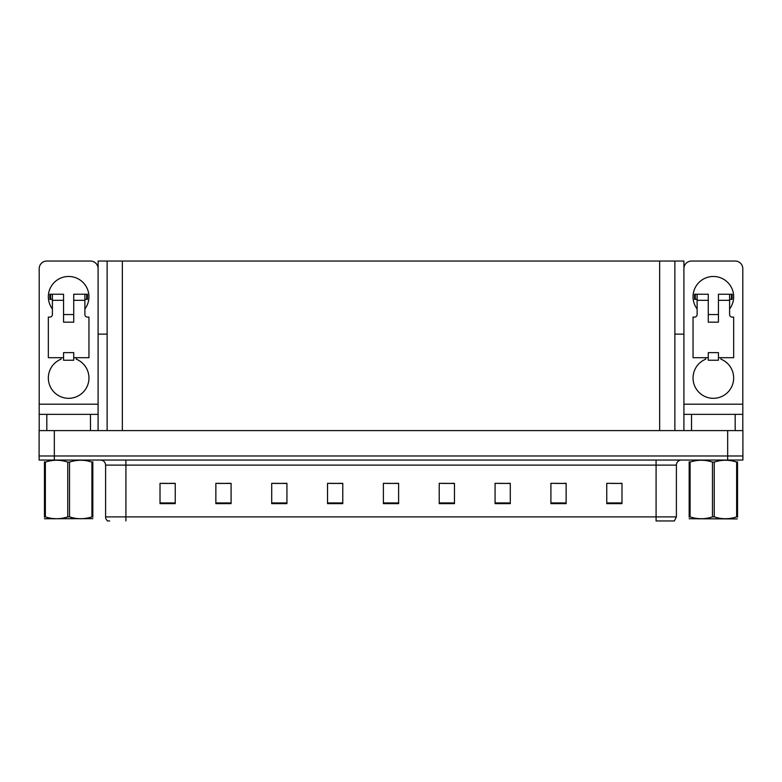 <?xml version="1.0" encoding="UTF-8"?>
<svg xmlns="http://www.w3.org/2000/svg" width="782" height="782" viewBox="0 0 782 782"><rect width="100%" height="100%" fill="white"/><g stroke="black" fill="none" stroke-linecap="round" stroke-linejoin="round"><path stroke-width="1.17" d="M674.876 334.139L683.908 334.139L683.908 404.196L742.802 404.196L742.802 430.599M107.124 334.139L98.092 334.139L98.092 261.041L683.908 261.041L683.908 334.139M54.329 460.041L742.9 460.041L742.9 455.974L39.1 455.974L39.1 430.599L54.329 430.599L54.329 455.974L39.1 455.974L39.1 460.041L54.329 460.041L54.329 455.974L742.9 455.974L742.9 430.599L54.329 430.599M107.124 261.041L107.124 430.599M674.876 261.041L674.876 430.599M612.179 483.442L621.983 483.442L606.754 483.344L612.179 483.344L606.754 483.344L606.754 503.647L621.983 503.647L621.983 483.344L619.794 483.442M555.934 483.442L566.139 483.442L550.909 483.344L555.934 483.344L550.909 483.344L550.909 503.647L566.139 503.647L566.139 483.344L563.548 483.442M499.688 483.442L510.294 483.442L495.065 483.344L499.688 483.344L495.065 483.344L495.065 503.647L510.294 503.647L510.294 483.344L507.303 483.442M443.443 483.442L454.459 483.442L439.23 483.344L443.443 483.344L439.23 483.344L439.23 503.647L454.459 503.647L454.459 483.344L451.058 483.442M162.206 483.442L175.246 483.442L160.017 483.344L162.206 483.344L160.017 483.344L160.017 503.647L175.246 503.647L175.246 483.344L169.821 483.442M218.452 483.442L231.091 483.442L215.861 483.344L218.452 483.344L215.861 483.344L215.861 503.647L231.091 503.647L231.091 483.344L226.066 483.442M274.697 483.442L286.935 483.442L271.706 483.344L274.697 483.344L271.706 483.344L271.706 503.647L286.935 503.647L286.935 483.344L282.312 483.442M330.942 483.442L342.77 483.442L327.541 483.344L330.942 483.344L327.541 483.344L327.541 503.647L342.77 503.647L342.77 483.344L338.557 483.442M387.198 483.442L398.615 483.442L383.385 483.344L387.198 483.344L383.385 483.344L383.385 503.647L398.615 503.647L398.615 483.344L394.802 483.442M510.294 483.344L507.303 483.344L510.294 483.344M566.139 483.344L563.548 483.344L566.139 483.344M621.983 483.344L619.794 483.344L621.983 483.344M342.77 483.344L338.557 483.344L342.77 483.344M286.935 483.344L282.312 483.344L286.935 483.344M231.091 483.344L226.066 483.344L231.091 483.344M175.246 483.344L169.821 483.344L175.246 483.344M454.459 483.344L451.058 483.344L454.459 483.344M398.615 483.344L394.802 483.344L398.615 483.344M676.401 516.892L674.367 520.959L656.088 520.959L656.088 516.892L676.401 516.892L676.401 465.114A5.073 5.073 0 0 1 681.474 460.041M109.666 520.959L107.633 520.959A5.073 5.073 0 0 1 105.599 516.892L105.599 465.114C105.296 462.035 103.605 460.344 100.526 460.041M52.404 308.968A20.303 20.303 0 0 1 68.65 276.476A20.303 20.303 0 0 1 84.886 308.968M76.265 357.697L76.265 359.182A20.303 20.303 0 0 1 84.788 390.326A20.303 20.303 0 0 1 52.502 390.326A20.303 20.303 0 0 1 61.035 359.182L61.035 357.697M90.477 430.599L90.477 414.352L46.812 414.352L46.812 430.599M98.092 268.656A7.615 7.615 0 0 0 90.477 261.041L46.812 261.041A7.615 7.615 0 0 0 39.198 268.656L39.198 404.196L98.092 404.196L98.092 430.599M73.723 322.164L63.567 322.164L63.567 300.337L52.404 300.337L52.404 314.55A2.542 2.542 0 0 1 49.862 317.091L48.337 317.091L48.337 357.697L63.567 357.697L63.567 352.623L73.723 352.623L73.723 357.697L88.953 357.697L88.953 317.091L87.428 317.091A2.542 2.542 0 0 1 84.886 314.55L84.886 300.337L73.723 300.337L73.723 322.164L63.567 322.164M98.092 334.139L98.092 404.196M39.198 430.599L39.198 414.352L46.812 414.352M90.477 414.352L98.092 414.352M39.198 414.352L39.198 404.196M697.114 308.968A20.303 20.303 0 0 1 713.35 276.476A20.303 20.303 0 0 1 729.596 308.968M720.965 357.697L720.965 359.182A20.303 20.303 0 0 1 729.498 390.326A20.303 20.303 0 0 1 697.212 390.326A20.303 20.303 0 0 1 705.735 359.182L705.735 357.697M735.188 430.599L735.188 414.352L691.523 414.352L691.523 430.599M742.802 404.196L742.802 268.656A7.615 7.615 0 0 0 735.188 261.041L691.523 261.041A7.615 7.615 0 0 0 683.908 268.656M718.433 322.164L708.277 322.164L708.277 300.337L697.114 300.337L697.114 314.55A2.542 2.542 0 0 1 694.572 317.091L693.048 317.091L693.048 357.697L708.277 357.697L708.277 352.623L718.433 352.623L718.433 357.697L733.663 357.697L733.663 317.091L732.138 317.091A2.542 2.542 0 0 1 729.596 314.55L729.596 300.337L718.433 300.337L718.433 322.164L708.277 322.164M683.908 430.599L683.908 414.352L691.523 414.352M735.188 414.352L742.802 414.352M683.908 414.352L683.908 404.196M73.723 357.697L73.723 360.238L63.567 360.238L63.567 357.697M73.723 300.337L73.723 294.247L84.886 294.247L84.886 300.337M52.404 299.32L50.595 299.32L50.595 294.247L63.567 294.247L63.567 300.337M50.595 294.247L49.862 294.247L49.862 299.32L50.595 299.32M52.404 300.337L52.404 294.247M84.886 294.247L86.694 294.247L86.694 299.32L84.886 299.32M86.694 299.32L87.428 299.32L87.428 294.247L86.694 294.247M718.433 357.697L718.433 360.238L708.277 360.238L708.277 357.697M718.433 300.337L718.433 294.247L729.596 294.247L729.596 300.337M697.114 299.32L695.306 299.32L695.306 294.247L708.277 294.247L708.277 300.337M695.306 294.247L694.572 294.247L694.572 299.32L695.306 299.32M697.114 300.337L697.114 294.247M729.596 294.247L731.405 294.247L731.405 299.32L729.596 299.32M731.405 299.32L732.138 299.32L732.138 294.247L731.405 294.247M737.211 518.925L689.177 518.74M737.534 517.205L737.534 516.873C737.534 519.336 737.534 519.336 737.534 516.873L736.634 516.873L736.634 462.094C729.205 459.63 721.747 459.63 714.249 462.094L712.461 462.094C705.032 459.63 697.564 459.63 690.076 462.094L689.177 462.094C689.177 459.63 689.177 459.63 689.177 462.094L689.177 461.761M714.249 462.094L714.249 516.873C721.678 519.336 729.147 519.336 736.634 516.873M714.249 516.873L712.461 516.873L712.461 462.094M737.534 461.761L737.534 462.094C737.534 459.63 737.534 459.63 737.534 462.094L736.634 462.094M737.534 462.094L737.534 516.873L737.534 462.094M690.076 462.094L690.076 516.873L689.177 516.873L689.177 462.094M690.076 516.873C697.505 519.336 704.963 519.336 712.461 516.873M689.177 516.873C689.177 519.336 689.177 519.336 689.177 516.873L689.177 517.205M92.823 518.662L44.466 518.74M92.823 517.205L92.823 516.873C92.823 519.336 92.823 519.336 92.823 516.873L91.924 516.873L91.924 462.094C84.495 459.63 77.037 459.63 69.539 462.094L67.751 462.094C60.322 459.63 52.853 459.63 45.366 462.094L44.466 462.094C44.466 459.63 44.466 459.63 44.466 462.094L44.466 461.761M69.539 462.094L69.539 516.873C76.968 519.336 84.436 519.336 91.924 516.873M69.539 516.873L67.751 516.873L67.751 462.094M92.823 461.761L92.823 462.094C92.823 459.63 92.823 459.63 92.823 462.094L91.924 462.094M92.823 462.094L92.823 516.873M45.366 462.094L45.366 516.873L44.466 516.873L44.466 462.094M45.366 516.873C52.795 519.336 60.253 519.336 67.751 516.873M44.466 516.873C44.466 519.336 44.466 519.336 44.466 516.873L44.466 517.205M727.671 430.599L727.671 460.041M122.354 261.041L122.354 430.599M659.646 261.041L659.646 430.599M656.088 460.041L656.088 465.114L105.599 465.114M676.401 465.114L656.088 465.114L656.088 516.892L125.912 516.892L125.912 520.959M105.599 516.892L125.912 516.892L125.912 460.041M398.615 502.943L383.385 502.943M342.77 502.943L327.541 502.943M286.935 502.943L271.706 502.943M231.091 502.943L215.861 502.943M175.246 502.943L160.017 502.943M454.459 502.943L439.23 502.943M510.294 502.943L495.065 502.943M566.139 502.943L550.909 502.943M621.983 502.943L606.754 502.943M73.723 314.55L63.567 314.55M718.433 314.55L708.277 314.55M54.896 518.603L54.329 518.925L54.896 518.603M699.607 518.603L699.04 518.925L699.607 518.603"/></g></svg>
